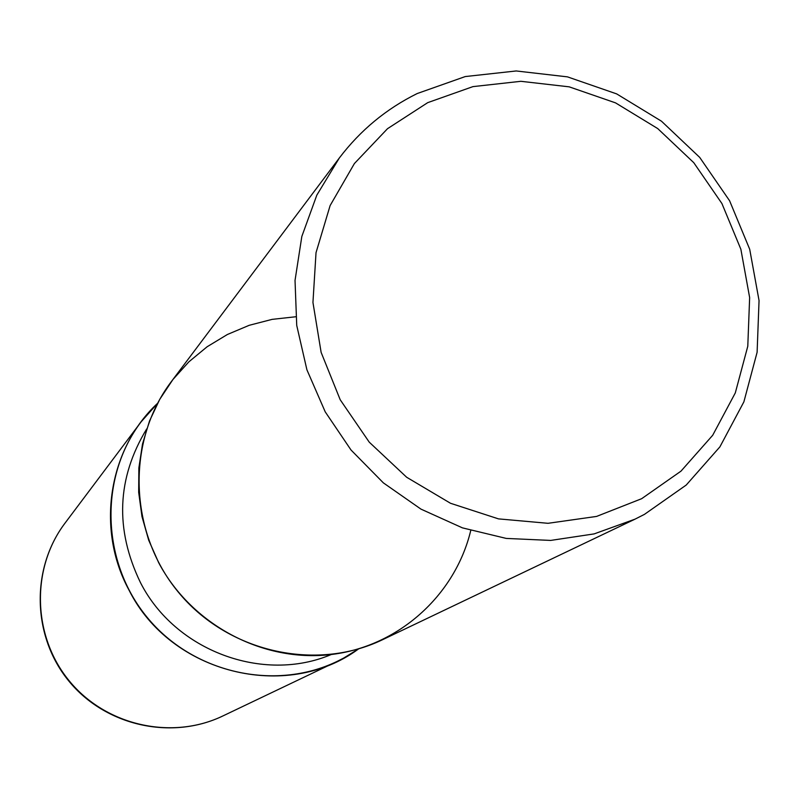 <?xml version="1.0" encoding="UTF-8"?>
<svg xmlns="http://www.w3.org/2000/svg" width="799" height="799" viewBox="0 0 799 799"><rect width="100%" height="100%" fill="white"/><g stroke="black" fill="none" stroke-linecap="round" stroke-linejoin="round"><path stroke-width="1.2" d="M343.57 658.136L358.621 648.888C286.571 702.291 170.606 673.487 129.068 590.221C95.73 529.128 108.434 448.998 157.583 403.295L141.093 421.862C99.026 477.403 101.133 561.437 146.936 617.088C192.439 672.978 274.417 691.654 337.168 661.382L343.57 658.136M644.443 514.376L686.231 485.043L719.899 446.871L743.879 401.857L757.112 352.269L759.05 300.574L749.702 249.258L729.597 200.759L699.704 157.393L661.472 121.198L616.688 93.902L567.48 76.864L516.174 70.961L465.248 76.564L417.198 93.543C386.307 108.814 360.359 130.287 339.355 157.952L316.823 195.136L301.832 236.454L295.031 280.419L296.729 325.423L306.906 369.787L325.223 411.855L351.031 450.017L383.35 482.856L420.963 509.123L462.441 527.869L506.226 538.416L550.671 540.424L594.126 533.902L635.035 519.15L644.443 514.376M641.637 498.706L680.978 471.15L712.698 435.265L735.3 392.918L747.784 346.257L749.642 297.568L740.863 249.228L721.916 203.535L693.762 162.676L657.727 128.579L615.54 102.871L569.188 86.841L520.868 81.308L472.938 86.622L427.725 102.642L387.525 128.679L354.396 163.545L330.117 205.573L316.024 252.674L312.948 302.471L321.128 352.379L340.214 399.77L369.238 442.147L406.671 477.263L450.526 503.28L498.496 518.881L548.034 523.305L596.573 516.424L641.637 498.706M339.355 157.952L171.366 381.572C126.192 441.178 128.569 531.675 177.967 591.689C227.046 651.964 315.285 672.169 382.641 639.669L635.035 519.15M470.741 530.546C455.021 595.874 397.672 647.17 329.907 654.671C262.192 662.251 191.43 624.498 158.691 562.716L148.694 540.194L141.972 516.563L138.676 492.314L138.856 467.974L142.502 444.044L149.513 421.003L159.74 399.34L172.954 379.485L188.864 361.837L207.141 346.746L227.395 334.491L249.208 325.303L272.149 319.36L295.73 316.764M222.881 715.954C171.475 740.703 105.278 725.812 68.824 681.038C32.13 636.453 30.612 568.628 65.029 523.115C30.841 568.269 32.35 636.054 69.153 680.768C105.708 725.672 171.865 740.543 222.881 715.954L337.168 661.382M331.315 654.501C263.121 683.525 175.141 650.855 140.484 582.651C114.766 529.387 116.834 478.152 146.676 428.953M65.029 523.115L141.093 421.862"/></g></svg>
